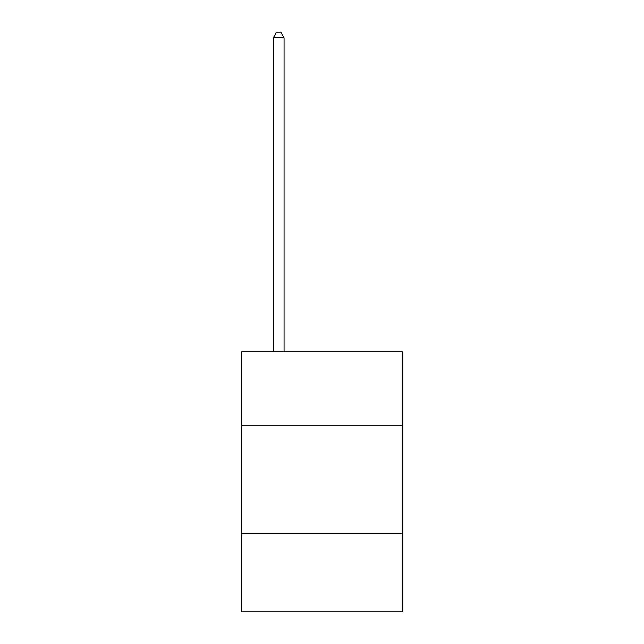 <?xml version="1.0" encoding="UTF-8"?>
<svg xmlns="http://www.w3.org/2000/svg" width="644" height="644" viewBox="0 0 644 644"><rect width="100%" height="100%" fill="white"/><g stroke="black" fill="none" stroke-linecap="round" stroke-linejoin="round"><path stroke-width="0.97" d="M402.202 425.394L402.202 351.696L241.798 351.696L241.798 425.394L402.202 425.394L402.202 611.8L241.798 611.8L241.798 425.394M402.202 533.771L241.798 533.771M284.068 351.696L284.068 37.835L273.233 37.835L273.233 351.696M273.233 37.835L276.485 32.2L280.816 32.2L284.068 37.835"/></g></svg>
